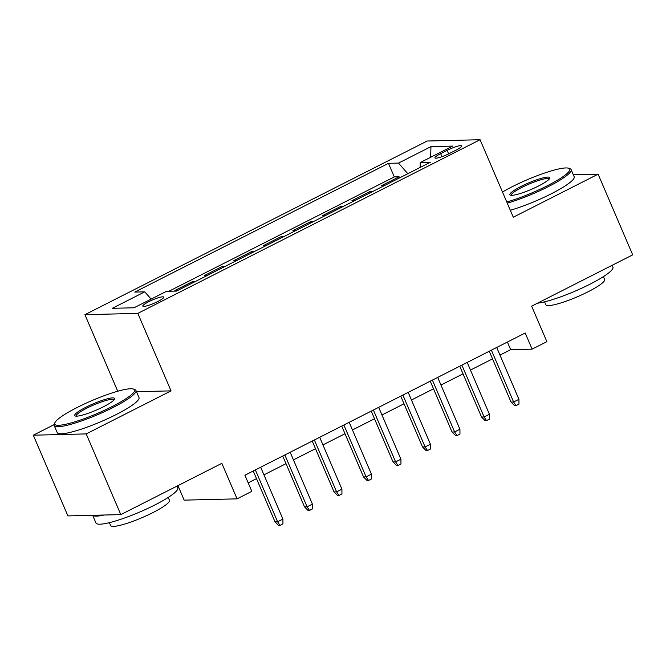 <?xml version="1.0" encoding="UTF-8"?>
<svg xmlns="http://www.w3.org/2000/svg" width="666" height="666" viewBox="0 0 666 666"><rect width="100%" height="100%" fill="white"/><g stroke="black" fill="none" stroke-linecap="round" stroke-linejoin="round"><path stroke-width="1" d="M157.859 301.498A11.389 1.832 -23.2 0 0 163.744 297.119A11.389 1.832 -23.2 0 0 148.701 301.723A11.389 1.832 -23.2 0 0 142.815 306.094A11.389 1.832 -23.2 0 0 157.859 301.498M177.939 485.622L184.166 500.141L237.071 498.851L251.823 491.366L244.905 475.224L525.199 333L532.117 349.142L546.869 341.658L531.651 306.152L632.7 254.87L598.11 174.167L573.334 174.767M54.129 424.625L33.3 435.198L67.89 515.909L120.804 514.618L86.214 433.907L171.037 390.867L137.829 313.386L84.915 314.677L117.732 391.233M137.829 313.386L480.078 139.727L427.164 141.017L84.915 314.677M33.3 435.198L86.214 433.907M384.174 185.697L381.385 185.764L399.092 176.781L399.567 177.889M372.377 191.683L369.588 191.75L370.063 192.857M369.588 191.75L351.881 200.732L354.67 200.666M325.166 215.634L322.377 215.701L340.085 206.718L340.551 207.825M295.662 230.602L292.874 230.677L310.572 221.695L311.047 222.802M266.159 245.579L263.37 245.646L281.069 236.663L281.543 237.77M236.655 260.548L233.866 260.614L251.565 251.631L252.039 252.739M207.151 275.516L204.362 275.582L222.061 266.6L222.536 267.707M177.647 290.493L174.858 290.559L192.557 281.576L193.032 282.684M447.136 150.366L440.642 153.655A11.031 1.773 -23.2 0 0 434.94 157.892A11.031 1.773 -23.2 0 0 449.508 153.438L456.002 150.15A11.031 1.773 -23.2 0 0 461.705 145.912A11.031 1.773 -23.2 0 0 447.136 150.366L448.643 153.871M407.833 173.693L398.501 163.095L388.486 163.337L134.748 292.083L144.763 291.841L112.304 308.308L134.041 307.775L166.5 291.308L176.507 291.067L430.244 162.321L420.229 162.562L420.163 167.432M398.501 163.095L430.952 146.628L452.689 146.095L420.229 162.562M399.092 176.781L394.297 176.898L168.923 291.25M192.557 281.576L195.346 281.51M222.061 266.6L224.85 266.533M251.565 251.631L254.354 251.565M281.069 236.663L283.866 236.596M310.572 221.695L313.37 221.62M340.085 206.718L342.873 206.651M237.071 498.851L221.853 463.336L120.804 514.618M480.078 139.727L513.286 217.208L598.11 174.167M499.975 355.095L510.664 349.667L532.117 349.142M248.177 482.858L256.493 478.638M263.944 474.858L285.997 463.669M293.448 459.89L315.501 448.693M322.952 444.913L345.005 433.724M352.456 429.945L374.508 418.756M381.959 414.976L404.012 403.779M411.463 400.008L433.516 388.811M440.967 385.031L463.028 373.842M470.471 370.063L492.532 358.874M507.392 342.033L510.664 349.667M394.297 176.898L388.486 163.337M144.763 291.841L151.157 299.101M430.644 157.284L430.952 146.628M171.037 390.867L136.488 391.708M489.26 351.24L511.047 402.081L513.619 402.014L491.391 350.158M518.931 399.317L518.981 404.129L516.025 405.627L513.619 402.014L518.931 399.317L496.703 347.461M516.025 405.627L514.602 405.661L511.047 402.081M506.759 201.981A43.415 6.985 -23.2 0 0 547.285 185.772A43.415 6.985 -23.2 0 0 568.764 168.282A43.415 6.985 -23.2 0 0 512.395 186.63A43.415 6.985 -23.2 0 0 502.497 192.033M568.764 168.282L570.138 168.806A44.48 7.159 156.8 0 1 571.145 169.647A44.48 7.159 156.8 0 1 548.126 186.738A44.48 7.159 156.8 0 1 507.259 203.155M538.561 185.989A21.712 3.497 156.8 0 1 510.381 195.163A21.712 3.497 156.8 0 1 521.12 186.413A21.712 3.497 156.8 0 1 541.25 178.346A21.712 3.497 156.8 0 1 549.75 178.288A21.712 3.497 156.8 0 1 538.561 185.989M549.234 179.062A20.638 3.322 -23.2 0 0 549.225 179.037A20.638 3.322 -23.2 0 0 521.961 187.371A20.638 3.322 -23.2 0 0 511.28 195.304A20.638 3.322 -23.2 0 0 511.297 195.329M612.137 265.301L612.928 267.141A44.48 7.159 156.8 0 1 589.918 284.232A44.48 7.159 156.8 0 1 537.445 303.205M603.438 276.615L604.661 279.47A32.026 5.153 156.8 0 1 588.095 291.775A32.026 5.153 156.8 0 1 545.787 304.703L544.563 301.848M571.145 169.647L574.184 176.748A44.48 7.159 156.8 0 1 551.173 193.839A44.48 7.159 156.8 0 1 510.306 210.256M112.096 406.593A43.415 6.985 -23.2 0 0 133.575 389.102A43.415 6.985 -23.2 0 0 77.206 407.442A43.415 6.985 -23.2 0 0 54.828 422.843A43.415 6.985 -23.2 0 0 71.828 422.727A43.415 6.985 -23.2 0 0 112.096 406.593M133.575 389.102L134.948 389.627A44.48 7.159 156.8 0 1 135.956 390.467A44.48 7.159 156.8 0 1 112.945 407.55A44.48 7.159 156.8 0 1 54.179 425.516A44.48 7.159 156.8 0 1 54.271 424.209L54.828 422.843M103.372 406.809A21.712 3.497 156.8 0 1 75.191 415.984A21.712 3.497 156.8 0 1 85.931 407.234A21.712 3.497 156.8 0 1 106.061 399.167A21.712 3.497 156.8 0 1 114.56 399.109A21.712 3.497 156.8 0 1 103.372 406.809M114.044 399.883A20.638 3.322 -23.2 0 0 114.036 399.858A20.638 3.322 -23.2 0 0 86.771 408.191A20.638 3.322 -23.2 0 0 76.099 416.117A20.638 3.322 -23.2 0 0 76.107 416.142M176.956 486.122L177.739 487.962A44.48 7.159 156.8 0 1 154.728 505.044A44.48 7.159 156.8 0 1 95.962 523.01L92.666 515.301M168.248 497.435L169.472 500.291A32.026 5.153 156.8 0 1 152.905 512.595A32.026 5.153 156.8 0 1 110.598 525.524L109.374 522.668M135.956 390.467L138.994 397.569A44.48 7.159 156.8 0 1 115.984 414.652A44.48 7.159 156.8 0 1 57.226 432.617L54.179 425.516M104.079 515.026A44.48 7.159 156.8 0 1 92.749 515.301M459.756 366.208L481.543 417.049L484.115 416.983L461.888 365.126M489.427 414.294L489.477 419.097L486.521 420.596L484.115 416.983L489.427 414.294L467.199 362.429M486.521 420.596L485.098 420.637L481.543 417.049M430.253 381.177L452.039 432.018L454.612 431.959L432.384 380.095M459.923 429.262L459.973 434.074L457.018 435.572L454.612 431.959L459.923 429.262L437.695 377.406M457.018 435.572L455.594 435.606L452.039 432.018M400.749 396.153L422.535 446.994L425.108 446.928L402.88 395.071M430.419 444.23L430.469 449.042L427.514 450.541L425.108 446.928L430.419 444.23L408.191 392.374M427.514 450.541L426.082 450.574L422.535 446.994M371.237 411.122L393.032 461.963L395.604 461.896L373.376 410.04M400.915 459.207L400.965 464.011L398.01 465.509L395.604 461.896L400.915 459.207L378.688 407.342M398.01 465.509L396.578 465.542L393.032 461.963M341.733 426.09L363.528 476.931L366.1 476.873L343.872 425.008M371.412 474.175L371.462 478.987L368.506 480.477L366.1 476.873L371.412 474.175L349.184 422.311M368.506 480.477L367.074 480.519L363.528 476.931M312.229 441.067L334.024 491.899L336.596 491.841L314.369 439.976M341.908 489.144L341.949 493.956L339.002 495.454L336.596 491.841L341.908 489.144L319.68 437.287M339.002 495.454L337.57 495.487L334.024 491.899M282.725 456.035L304.52 506.876L307.093 506.809L284.865 454.953M312.404 504.112L312.446 508.924L309.499 510.422L307.093 506.809L312.404 504.112L290.176 452.256M309.499 510.422L308.067 510.456L304.52 506.876M253.222 471.004L275.016 521.844L277.589 521.778L255.361 469.921M282.9 519.089L282.942 523.892L279.995 525.391L277.589 521.778L282.9 519.089L260.672 467.224M279.995 525.391L278.563 525.432L275.016 521.844M441.941 156.685L440.642 153.655"/></g></svg>
